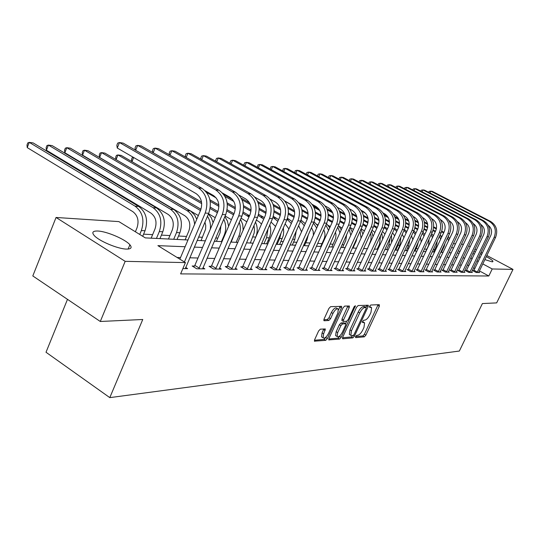 <?xml version="1.0" encoding="UTF-8"?>
<svg xmlns="http://www.w3.org/2000/svg" width="540" height="540" viewBox="0 0 540 540"><rect width="100%" height="100%" fill="white"/><g stroke="black" fill="none" stroke-linecap="round" stroke-linejoin="round"><path stroke-width="0.81" d="M355.556 336.541L355.61 337.628L364.311 336.839L365.863 335.165L379.337 306.248L379.296 304.661L370.751 305.012L369.644 306.187L369.502 307.226L371.628 307.625L370.973 312.356L369.839 314.793C368.226 317.952 366.545 319.741 364.817 320.153L363.683 320.227L362.583 321.408L362.435 322.427L364.615 322.819L363.967 327.436L362.839 329.859C361.226 333.005 359.546 334.807 357.804 335.259L356.663 335.353L355.556 336.541M97.76 231.026C106.691 231.309 125.456 239.341 129.89 244.775C132.26 247.678 131.139 249.116 126.522 249.082C117.983 249.041 98.739 240.941 94.149 235.454C91.591 232.355 92.799 230.884 97.76 231.026M473.816 251.478L475.423 251.93M480.303 253.78L481.714 254.394M486.304 256.635C490.118 258.687 492.338 260.219 492.966 261.245L492.19 261.846L484.866 259.619M320.355 329.157L318.627 330.959L314.644 339.694L314.449 341.165L325.701 340.342L327.389 338.567L341.462 307.894L341.658 306.356L330.635 306.653L328.914 308.435L324.054 319.072L324.196 320.753L328.86 320.463L330.561 318.688L332.951 313.47C335.043 309.683 336.832 308.239 338.317 309.13L337.79 313.22L328.509 333.45C326.383 337.284 324.574 338.728 323.089 337.79L323.622 333.848L325.37 328.975L320.355 329.157M486.851 255.501L513 269.399L496.658 302.893L482.396 303.561L459.358 351.034L109.796 397.629L142.756 319.491L100.292 321.482L125.179 261.34L56.052 217.472L118.888 221.609L145.314 237.89L187.988 239.976M513 269.399L492.217 268.967L482.8 263.918M185.119 246.74L157.896 245.639L185.423 262.595L180.617 273.895L488.822 275.994L492.217 268.967M185.423 262.595L125.179 261.34M342.704 337.21L342.806 338.789L352.836 337.878L354.429 336.177L368.084 306.734L368.287 305.242L358.169 305.525L356.542 307.24L342.704 337.21M339.552 339.086L328.766 339.883L328.968 338.425L343.022 307.827L344.689 306.079L349.421 306.031L349.218 307.557L343.541 319.889L343.339 321.381L346.565 321.334L348.199 319.606L354.085 306.848L355.421 305.735L341.185 337.345L339.552 339.086L338.033 338.162L328.759 338.985M488.822 275.994L479.425 270.918M474.937 268.495L473.587 267.766M470.57 258.248L472.351 258.316L469.01 265.295L467.221 265.248M461.457 265.093L459.526 265.039M453.668 264.884L451.602 264.829M445.649 264.668L443.448 264.607M437.393 264.445L435.038 264.384M428.888 264.215L426.37 264.148M420.113 263.979L417.433 263.912M411.068 263.736L408.206 263.662M401.733 263.486L398.689 263.405M392.094 263.23L388.854 263.142M382.138 262.96L378.689 262.872M371.851 262.683L368.179 262.589M361.213 262.4L357.305 262.298M350.204 262.103L346.046 261.995M338.803 261.799L334.388 261.677M326.997 261.482L322.299 261.353M314.766 261.151L309.764 261.023M302.069 260.813L296.75 260.672M288.893 260.462L283.237 260.307M275.211 260.091L269.197 259.929M260.989 259.713L254.583 259.538M246.193 259.315L239.375 259.132M230.789 258.903L223.533 258.707M214.738 258.471L207.009 258.262M198.005 258.019L189.763 257.796M180.535 257.553L177.086 257.459M473.803 270.709L472.851 270.689L476.186 272.498L479.655 272.545L478.852 272.113L478.717 272.531M466.412 270.581L465.433 270.567L468.808 272.403L472.379 272.45L471.548 271.998M458.818 270.459L457.812 270.439L461.221 272.302L464.893 272.349L464.042 271.883M451.001 270.324L449.962 270.31L453.411 272.194L457.191 272.248L456.314 271.769M442.949 270.189L441.882 270.175L445.372 272.086L449.26 272.14L448.362 271.647M434.66 270.054L433.559 270.034L437.089 271.978L441.092 272.032L440.168 271.519M426.121 269.912L424.987 269.892L428.551 271.863L432.682 271.917L431.723 271.391M417.312 269.764L416.144 269.744L419.749 271.748L424.008 271.802L423.023 271.256M408.233 269.609L407.025 269.588L410.677 271.627L415.064 271.681L414.052 271.121M398.858 269.453L397.615 269.433L401.308 271.499L405.837 271.559L404.791 270.972M389.185 269.291L387.896 269.271L391.635 271.37L396.313 271.431L395.233 270.824M379.188 269.123L377.865 269.102L381.645 271.235L386.478 271.303L385.358 270.668M368.861 268.954L367.49 268.927L371.318 271.1L376.312 271.168L375.158 270.513M358.182 268.772L356.764 268.751L360.632 270.959L365.803 271.026L364.608 270.344M347.132 268.589L345.668 268.562L349.582 270.81L354.935 270.877L353.7 270.175M335.698 268.4L334.172 268.373L338.141 270.655L343.683 270.729L342.401 269.993M323.845 268.198L322.272 268.171L326.288 270.5L332.026 270.574L330.703 269.804M311.567 267.995L309.933 267.968L313.997 270.331L319.95 270.412L318.573 269.615M298.829 267.779L297.135 267.752L301.246 270.162L307.429 270.243L305.998 269.413M285.606 267.557L283.844 267.529L288.016 269.987L294.428 270.074L292.943 269.204M271.877 267.327L270.047 267.3L274.266 269.804L280.928 269.892L279.389 268.981M257.607 267.091L255.704 267.057L259.976 269.609L266.902 269.703L265.302 268.751M242.757 266.841L240.779 266.807L245.106 269.413L252.315 269.507L250.655 268.508M227.306 266.584L225.241 266.551L229.622 269.204L237.134 269.305L235.4 268.259M211.201 266.315L209.054 266.281L213.489 268.988L221.319 269.096L219.517 267.995M194.413 266.038L192.166 265.997L196.668 268.765L204.829 268.873L202.946 267.719M185.659 267.428L187.623 268.643L182.871 268.582M434.727 249.622L433.249 249.548M426.789 249.203L424.393 249.075M418.088 248.738L416.063 248.63M408.841 248.251L407.511 248.177M399.289 247.745L398.702 247.712M354.213 245.349L353.646 245.315M343.818 244.796L342.083 244.708M333.079 244.229L330.102 244.067M321.988 243.635L317.669 243.412M310.034 243L305.728 242.777M296.966 242.312L293.578 242.129M283.392 241.589L280.996 241.461M269.278 240.84L267.962 240.773M232.551 238.889L232.106 238.862M217.802 238.106L215.703 237.992M202.473 237.29L198.585 237.087M186.523 236.446L178.504 236.021M169.925 235.562L161.419 235.109M152.631 234.644L143.6 234.164M442.098 250.763L441.605 250.493M67.487 299.349L46.015 352.262L109.796 397.629M468.686 245.849L470.252 246.679M474.923 249.163L476.381 249.939M480.978 252.376L482.335 253.098M100.292 321.482L32.805 275.947L56.052 217.472M453.384 243.655L455.558 243.797M461.43 244.188L463.462 244.323M480.209 257.519L478.838 256.831M474.309 254.259L472.932 253.314M459.959 251.674L458.291 250.776M453.472 248.198L451.683 247.239M197.161 240.422L205.355 240.82M214.306 241.259L221.987 241.637M230.728 242.062L237.938 242.413M246.47 242.831L253.247 243.162M261.583 243.567L267.948 243.878M276.095 244.276L282.076 244.566M290.054 244.958L295.67 245.234M303.473 245.612L308.752 245.869M316.393 246.24L321.361 246.483M328.847 246.847L333.511 247.077M340.848 247.435L345.236 247.651M352.424 248.002L356.549 248.204M363.596 248.549L367.477 248.738L370.913 240.05L371.088 236.304L370.548 233.368M374.396 249.075L378.041 249.251M384.824 249.581L388.253 249.75M394.916 250.074L398.129 250.236M404.676 250.553L407.693 250.702M414.126 251.012L416.961 251.154M423.272 251.465L425.939 251.593M432.142 251.897L434.639 252.018M440.741 252.315L443.084 252.43M449.084 252.72L451.271 252.828M457.178 253.118L459.223 253.22M464.839 258.019L462.915 257.938M457.09 257.702L455.031 257.621M449.111 257.384L446.918 257.29M440.897 257.053L438.548 256.959M432.425 256.709L429.921 256.608M423.698 256.358L421.031 256.25M414.693 255.994L411.851 255.879M405.405 255.623L402.374 255.494M395.807 255.231L392.58 255.103M385.898 254.833L382.462 254.698M375.658 254.421L371.999 254.273M365.067 253.996L361.179 253.834M354.105 253.55L349.967 253.382M342.758 253.091L338.357 252.916M331.007 252.619L326.329 252.43M318.823 252.126L313.841 251.93M306.18 251.62L300.888 251.404M293.065 251.093L287.429 250.864M279.437 250.54L273.443 250.297M265.268 249.973L258.89 249.71M250.533 249.379L243.743 249.102M235.184 248.758L227.954 248.468M219.2 248.11L211.498 247.799M202.52 247.442L194.312 247.111M478.292 261.502L476.942 260.779M363.98 322.441L362.515 321.557M371.007 307.267L369.556 306.396M355.529 336.602L362.833 335.947L364.385 334.28L378.081 304.715M365.877 307.348L366.808 305.174M342.502 337.763L351.344 336.974L352.708 335.704M352.978 335.678L354.092 334.49L366.093 308.597L366.235 307.557L364.851 307.523C363.089 307.915 361.382 309.724 359.728 312.944L351.486 330.764L350.831 335.374L352.978 335.678M364.743 306.707L366.053 307.469M350.008 334.881L349.326 334.469L349.974 329.859L358.209 312.046C359.856 308.826 361.564 307.024 363.332 306.632L364.534 306.585M342.036 320.598L342.002 318.971L347.915 305.944M346.633 321.32L345.546 323.676M340.011 335.691L339.667 336.427L341.185 337.345M337.675 332.633L337.136 336.528C338.567 337.392 340.308 335.968 342.367 332.255L345.58 325.289L345.782 323.811L342.556 323.872L340.909 325.62L337.675 332.633L336.15 331.702L335.61 335.603L336.238 335.981M345.553 323.676L343.953 322.758L345.478 323.676M336.15 331.702L339.37 324.695L341.024 322.954L343.953 322.758M338.033 338.162L339.667 336.427M322.225 337.264L321.536 336.845L322.07 332.903L323.838 328.901M337.662 308.745L336.751 308.205C335.259 307.307 333.47 308.752 331.385 312.532L332.951 313.47M323.825 319.734L327.294 319.525L329.002 317.75L331.385 312.532M338.567 309.886L340.146 306.261M314.435 340.268L324.162 339.397L326.194 336.865M441.349 252.342L444.204 246.308L444.98 243.351M441.983 236.446L440.627 235.616M424.359 221.92L427.518 223.594M433.701 226.881L436.489 228.359M441.781 231.174L443.927 232.315M413.37 216.743L415.267 217.755M424.507 222.669L427.667 224.35M433.647 227.522L436.361 228.967M441.578 231.748L443.651 232.916M447.626 237.755L448.524 240.921M448.308 236.311L449.51 238.842M490.61 221.441L489.193 221.272L430.805 191.14L432.344 191.383L490.61 221.441C496.429 225.254 498.083 230.573 495.572 237.404L478.845 272.12M489.193 221.272C495.025 225.099 496.685 230.438 494.168 237.283L477.137 272.511M473.56 271.08L490.786 235.521C492.386 231.363 491.515 227.948 488.18 225.275M428.699 192.308L429.111 191.41L430.805 191.14L429.955 192.962M474.066 270.29L477.401 272.099M433.62 251.964L436.509 245.849L437.238 241.083M433.559 235.373L432.729 234.927M414.862 220.259L418.196 222.041M424.703 225.504L427.707 227.104M433.154 230.006L435.49 231.255M415.058 221.056L418.419 222.851M424.67 226.179L427.606 227.745M432.965 230.607L435.226 231.815M439.513 236.25L440.66 239.254M440.14 234.92L441.551 237.364M425.675 251.579L428.591 245.369L429.037 239.193M404.993 218.498L408.496 220.367M415.388 224.053L418.628 225.781M424.238 228.785L426.796 230.148M405.25 219.348L408.814 221.251M415.382 224.762L418.547 226.456M424.062 229.406L426.526 230.722M431.116 234.765L432.493 237.641M431.683 233.543L433.303 235.906M421.227 242.028L420.458 237.472M394.72 216.607L398.365 218.558M405.743 222.521L409.226 224.384M415.031 227.495L417.818 228.994M395.05 217.519L398.81 219.537M405.763 223.27L409.178 225.099M414.869 228.15L417.542 229.588M422.408 233.294L424.028 236.054M422.928 232.187L424.777 234.461M471.413 272.437L488.457 236.804L487.006 236.682L469.787 272.416M466.169 270.965L483.59 234.893C485.231 230.594 484.299 227.097 480.809 224.404M420.836 191.14L421.274 190.195L422.975 189.918L481.984 220.448C487.883 224.323 489.557 229.736 487.006 236.682M422.105 191.794L422.975 189.918L424.555 190.168L483.442 220.617C489.328 224.478 490.995 229.878 488.457 236.804M466.688 270.162L470.057 271.991M463.901 272.336L481.133 236.189L479.648 236.068L462.226 272.315M458.561 270.851L476.192 234.252C477.866 229.797 476.874 226.22 473.229 223.519M412.756 189.938L413.215 188.939L414.923 188.663L474.565 219.598C480.533 223.526 482.22 229.014 479.648 236.068M414.025 190.6L414.923 188.663L416.549 188.919L476.071 219.767C482.018 223.688 483.705 229.163 481.133 236.189M459.095 270.034L462.503 271.883M456.165 272.234L473.6 235.555L472.068 235.427L454.444 272.207M450.738 270.729L468.572 233.591C470.279 228.98 469.233 225.322 465.419 222.608M404.447 188.703L404.926 187.657L406.64 187.373L466.938 218.72C472.966 222.71 474.674 228.278 472.068 235.427M405.722 189.371L406.64 187.373L408.314 187.63L468.477 218.903C474.498 222.872 476.199 228.427 473.6 235.555M451.278 269.892L454.727 271.775M418.325 242.028L417.143 246.321L414.929 251.053M412.85 239.645L411.521 235.859M383.987 214.569L387.7 216.567M395.746 220.894L399.485 222.905M405.5 226.138L408.544 227.779M384.426 215.568L388.355 217.681M395.8 221.684L399.479 223.661M405.351 226.827L408.274 228.4M413.39 231.842L415.253 234.495M413.856 230.843L415.942 233.024M448.207 272.126L465.845 234.907L464.265 234.772L446.432 272.099M442.679 270.608L460.728 232.909C462.476 228.137 461.356 224.39 457.38 221.67M395.894 187.441L396.401 186.334L398.122 186.044L459.074 217.823C465.17 221.866 466.904 227.516 464.265 234.772M397.177 188.109L398.122 186.044L399.85 186.307L460.667 218.005C466.749 222.035 468.477 227.671 465.845 234.907M443.239 269.75L446.722 271.661M409.853 239.436L408.605 245.835L406.363 250.634M403.974 237.661L402.219 234.326M372.742 212.355L376.245 214.245M385.378 219.173L389.374 221.333M395.638 224.708L398.945 226.496M373.329 213.455L377.359 215.636M385.465 220.01L389.414 222.143M395.51 225.437L398.695 227.158M404.035 230.404L406.161 232.949M404.447 229.513L406.796 231.586M440.012 272.018L457.853 234.239L456.226 234.097L438.183 271.991M434.376 270.486L452.648 232.207C454.424 227.306 453.263 223.486 449.159 220.745L449.098 220.712M387.092 186.131L387.626 184.97L389.354 184.673L450.981 216.891C457.144 220.995 458.892 226.726 456.226 234.097M388.382 186.806L389.354 184.673L391.129 184.95L452.615 217.08C458.771 221.171 460.512 226.888 457.853 234.239M434.95 269.609L438.473 271.546M399.229 240.773L398.014 245.228L395.746 250.115M400.896 237.181L399.809 245.329L397.541 250.202M394.686 235.845L392.546 232.875M374.598 217.343L378.884 219.659M385.418 223.202L389.009 225.146M394.679 228.218L397.312 230.162M361.685 211.16L365.594 213.28M374.74 218.234L378.979 220.529M385.31 223.965L388.78 225.841M394.335 228.994L396.731 231.41M431.561 271.904L449.618 233.543L447.937 233.401L429.678 271.877M425.824 270.358L444.319 231.485C446.121 226.503 444.94 222.629 440.795 219.847L440.552 219.726M378.027 184.795L378.587 183.566L380.329 183.263L442.631 215.933C448.868 220.097 450.637 225.923 447.937 233.401M379.323 185.476L380.329 183.263L382.151 183.546L444.326 216.128C450.549 220.279 452.311 226.085 449.618 233.543M426.411 269.46L429.975 271.424M390.177 237.998L388.901 244.708L386.606 249.669M385 234.137L382.482 231.491M363.386 215.386L367.963 217.876M374.827 221.603L378.715 223.722M384.541 226.888L387.49 228.737M363.582 216.338L368.125 218.808M374.74 222.406L378.513 224.458M384.264 227.597L386.964 229.885M391.52 235.089L391.534 242.656M422.861 271.789L441.126 232.835L439.391 232.686L420.917 271.762M417.008 270.223L435.733 230.735C437.555 225.679 436.367 221.744 432.169 218.923L431.737 218.7M368.692 183.418L369.279 182.122L371.027 181.811L434.032 214.947C440.343 219.173 442.125 225.085 439.391 232.686M369.988 184.1L371.027 181.811L372.911 182.101L435.773 215.15C442.064 219.362 443.853 225.254 441.126 232.835M417.616 269.305L421.214 271.303M380.592 235.602L379.499 244.168L377.177 249.21M374.922 232.504L372.006 230.175M351.702 213.3L356.582 215.96M363.832 219.915L368.044 222.21M374.051 225.484L377.291 227.333M351.972 214.319L356.839 216.972M363.778 220.766L367.868 222.993M373.788 226.22L376.826 228.359M381.746 233.084L382.685 239.166M413.876 271.667L432.365 232.099L430.583 231.944L411.871 271.64M407.916 270.088L426.877 229.966C428.72 224.829 427.518 220.833 423.272 217.971L422.638 217.634M359.066 182L359.681 180.637L361.442 180.313L425.156 213.928C431.541 218.221 433.35 224.222 430.583 231.944M360.369 182.689L361.442 180.313L363.38 180.617L426.951 214.137C433.323 218.41 435.125 224.397 432.365 232.099M408.537 269.143L412.182 271.175M364.433 230.938L361.166 228.818M339.491 211.046L344.682 213.887M352.418 218.12L356.967 220.61M363.17 224.006L366.707 225.943M339.869 212.153L345.067 215.001M352.397 219.017L356.832 221.447M362.921 224.782L366.296 226.847M371.574 231.134L373.059 236.567M404.615 271.546L423.326 231.336L421.483 231.181L402.543 271.519M398.534 269.946L417.737 229.176C419.6 223.952 418.385 219.888 414.086 216.986L413.242 216.533M349.144 180.535L349.792 179.098L351.554 178.774L415.996 212.882C422.456 217.235 424.285 223.337 421.483 231.181M350.447 181.231L351.554 178.774L353.558 179.084L417.852 213.091C424.292 217.431 426.121 223.513 423.326 231.336M399.168 268.981L402.86 271.04M352.991 248.029L356.184 241.029L357.021 237.904M353.511 229.439L350.042 227.448M326.707 208.602L332.181 211.613M340.551 216.209L345.465 218.909M351.891 222.44L355.725 224.552M327.213 209.817L332.755 212.861M340.571 217.161L345.364 219.8M351.662 223.263L355.367 225.349M360.065 231.228L361.071 238.295M360.983 229.223L362.921 234.239M395.05 271.418L413.991 230.553L412.088 230.391L392.911 271.384M388.847 269.804L408.294 228.353C410.184 223.047 408.949 218.916 404.602 215.966L403.529 215.393M338.904 179.03L339.586 177.518L341.354 177.181L406.532 211.795C413.073 216.216 414.923 222.419 412.088 230.391M340.214 179.732L341.354 177.181L343.42 177.498L408.449 212.018C414.976 216.425 416.819 222.601 413.991 230.553M389.502 268.812L393.235 270.904M342.583 247.523L345.809 240.401L346.613 234.718M342.131 228.008L339.316 226.449M313.24 205.922L318.897 209.041M328.199 214.178L333.497 217.1M340.18 220.786L344.358 223.094M313.943 207.279L319.815 210.519M328.273 215.19L333.45 218.052M339.971 221.65L344 223.877M349.137 229.149L350.811 235.366M349.961 227.34L352.33 232.038M385.169 271.283L404.345 229.743L402.381 229.581L382.961 271.256M378.837 269.656L398.54 227.509C400.451 222.109 399.209 217.917 394.808 214.92L393.478 214.204M328.34 177.484L329.049 175.885L330.831 175.534L396.765 210.674C403.38 215.163 405.25 221.468 402.381 229.581M329.65 178.187L330.831 175.534L332.964 175.871L398.743 210.904C405.344 215.379 407.214 221.657 404.345 229.743M379.512 268.637L383.285 270.763M331.83 246.996L335.657 238.194L336.002 234.873L335.475 232.153M330.311 226.571L328.219 225.403M298.917 202.905L303.98 205.713M315.326 212.004L321.044 215.17M328.01 219.031L332.566 221.555M299.95 204.485L306.092 207.887M315.454 213.084L321.05 216.189M327.821 219.942L332.201 222.372M337.75 227.111L339.964 232.801M338.486 225.484L341.28 229.898M374.963 271.148L394.376 228.906L392.344 228.737L372.681 271.114M368.496 269.5L388.456 226.631C390.393 221.144 389.138 216.878 384.683 213.833L383.089 212.976M317.439 175.892L318.175 174.197L319.964 173.84L386.66 209.513C393.356 214.083 395.253 220.489 392.344 228.737M318.742 176.594L319.964 173.84L322.164 174.184L388.712 209.75C395.388 214.299 397.278 220.685 394.376 228.906M369.191 268.454L373.012 270.621M320.72 246.456L324.027 239.099C325.343 235.933 325.249 232.848 323.757 229.844M318.06 225.059L316.737 224.316M301.894 209.669L308.05 213.097M315.353 217.161L320.328 219.929M285.053 201.332L290.905 204.599M302.09 210.829L308.131 214.191M315.198 218.126L319.97 220.786M325.883 225.106L328.59 230.398M326.531 223.654L329.758 227.806M364.406 271.006L384.068 228.042L381.962 227.867L362.05 270.972M357.804 269.345L378.027 225.727C379.991 220.144 378.715 215.804 374.207 212.706L372.323 211.694M306.221 174.272L306.943 172.449L308.732 172.085L376.211 208.319C382.995 212.956 384.912 219.47 381.962 227.867M307.469 174.947L308.732 172.085L311.006 172.442L378.331 208.562C385.094 213.185 387.005 219.679 384.068 228.042M358.519 268.265L362.387 270.466M313.423 235.433L313.193 231.302L311.465 227.698M305.35 223.459L304.837 223.175M287.84 207.151L294.482 210.863M302.184 215.17L307.598 218.194M288.131 208.4L294.658 212.058M302.062 216.196L307.274 219.119M313.51 223.128L316.71 228.083M314.064 221.866L317.756 225.734M353.491 270.857L373.397 227.144L371.216 226.962L351.047 270.83M346.741 269.183L367.24 224.788C369.225 219.105 367.936 214.691 363.373 211.545L361.179 210.357M294.631 172.604L295.326 170.647L297.122 170.275L365.405 207.076C372.269 211.795 374.207 218.423 371.216 226.962M295.819 173.252L297.122 170.275L299.477 170.64L367.598 207.333C374.443 212.031 376.373 218.632 373.397 227.144M347.476 268.076L351.392 270.31M308.32 234.751L306.956 240.017L304.439 245.66M301.61 231.869L298.6 225.686M273.105 204.424L280.267 208.447M288.461 213.05L294.347 216.351M301.043 220.118L305.249 223.688M273.517 205.787L280.571 209.75M288.374 214.144L294.057 217.337M300.598 221.191L304.304 225.808M342.185 270.709L362.347 226.22L360.092 226.031L339.653 270.675M335.286 269.015L356.062 223.816C358.074 218.032 356.771 213.543 352.148 210.344L349.623 208.966M282.636 170.883L283.318 168.784L285.113 168.399L354.206 205.794C361.159 210.587 363.116 217.337 360.092 226.031M283.763 171.497L285.113 168.399L287.55 168.777L356.481 206.057C363.413 210.836 365.371 217.553 362.347 226.22M336.049 267.874L340.004 270.149M296.217 231.053L294.827 239.328L292.275 245.066M288.941 229.034L285.127 223.81M257.6 201.434L265.322 205.794M274.144 210.775L280.537 214.387M287.469 218.302L292.207 221.65M258.181 202.939L265.808 207.252M274.104 211.943L280.294 215.44M287.105 219.294L291.364 223.567M330.48 270.553L350.906 225.261L348.563 225.059L327.854 270.52M323.42 268.839L344.48 222.811C346.518 216.925 345.202 212.348 340.524 209.095L337.628 207.515M270.223 169.108L270.884 166.853L272.687 166.462L342.61 204.464C349.643 209.345 351.628 216.209 348.563 225.059M271.283 169.688L272.687 166.462L275.204 166.853L344.959 204.734C351.979 209.594 353.963 216.439 350.906 225.261M324.203 267.665L328.212 269.987M281.097 232.943L279.693 238.457L277.108 244.323M283.331 227.88L283.723 231.768L283.25 235.663L279.68 244.451M275.589 226.476L271.026 222.021M241.191 198.119L249.507 202.844M259.187 208.332L266.132 212.274M273.334 216.365L278.6 219.638M242.035 199.827L250.283 204.512M259.207 209.581L265.943 213.408M272.99 217.411L277.844 221.346M318.344 270.392L339.032 224.262L336.609 224.06L315.623 270.358M311.121 268.657L332.478 221.765C334.544 215.771 333.207 211.113 328.469 207.806L325.181 205.997M257.377 167.279L258.012 164.855L259.821 164.45L330.581 203.087C337.709 208.049 339.721 215.042 336.609 224.06M258.363 167.819L259.821 164.45L262.426 164.855L333.025 203.364C340.132 208.312 342.137 215.278 339.032 224.262M311.931 267.449L315.988 269.811M267.995 228.94L266.571 237.708L263.952 243.682M269.757 224.924C271.188 229.284 271.013 233.597 269.237 237.863L266.618 243.81M261.569 224.087L258.775 221.528L256.351 220.138M223.587 194.326L232.436 199.375M243.54 205.706L251.087 210.013M258.593 214.299L264.384 217.654M224.917 196.357L233.854 201.46M243.628 207.05L250.958 211.235M258.275 215.413L263.729 219.146M305.755 270.223L326.72 223.229L324.203 223.02L302.94 270.182M298.363 268.475L320.018 220.685C322.11 214.576 320.76 209.831 315.968 206.462L312.248 204.41M244.06 165.382L243.878 164.653L244.674 162.79L246.483 162.364L318.107 201.656C325.323 206.705 327.355 213.826 324.203 223.02M244.978 165.888L246.483 162.364L249.19 162.79L320.639 201.947C327.834 206.975 329.866 214.076 326.72 223.229M299.201 267.226L303.311 269.629M254.009 225.504L254.475 229.635L254.171 232.97L250.31 243.013M255.501 222.089C257.715 226.989 257.789 231.991 255.724 237.087L253.078 243.149M246.868 221.825L241.07 218.133M227.138 202.865L235.352 207.576M243.209 212.085L249.521 215.71M206.523 192.368L216.175 197.91M227.32 204.316L235.298 208.899M242.926 213.28L248.967 216.972M292.694 270.047L313.943 222.156L311.324 221.933L289.771 270.007M285.12 268.279L307.084 219.564C309.211 213.334 307.841 208.501 302.981 205.072L298.802 202.75M230.249 163.418L230.04 162.547L230.85 160.643L232.659 160.211L305.154 200.171C312.464 205.315 314.523 212.571 311.324 221.933M231.093 163.883L232.659 160.211L235.46 160.65L307.78 200.468C315.077 205.598 317.129 212.821 313.943 222.156M285.991 266.996L290.149 269.447M231.174 242.082L235.656 230.661M239.261 222.311C240.854 226.949 240.712 231.552 238.835 236.122L236.149 242.325M231.431 219.699L225.14 216.013M131.848 161.595L131.49 159.476L132.246 157.619L133.326 157.316M209.918 199.78L218.855 204.937M227.131 209.716L234.016 213.691M210.215 201.353L218.903 206.375M226.888 210.992L233.523 214.846M240.55 219.328L242.73 224.519L243.175 230.337M133.657 157.505L131.963 161.663M279.133 269.865L300.665 221.042L297.945 220.813L276.089 269.825M271.37 268.083L293.645 218.396C295.799 212.044 294.415 207.117 289.494 203.621L284.803 201.008M215.926 161.393L215.683 160.353L216.506 158.416L218.309 157.97L291.695 198.626C299.099 203.863 301.185 211.262 297.945 220.813M216.682 161.818L218.309 157.97L221.225 158.423L294.428 198.936C301.813 204.161 303.892 211.525 300.665 221.042M272.261 266.753L276.48 269.251M216.405 241.36L220.057 232.855L220.934 225.808M223.749 219.247C226.206 224.444 226.348 229.79 224.168 235.285L221.441 241.61M215.244 217.681L208.521 213.746M116.033 159.604L115.668 157.282L116.438 155.385L117.963 154.946L201.71 203.641M116.066 159.631L117.963 154.946L121.176 155.399L201.535 202.068M210.31 207.164L217.856 211.552M210.114 208.528L217.357 212.74M224.87 216.635L227.428 221.036L228.623 226.22M265.032 269.676L286.855 219.881L284.026 219.645L261.873 269.635M257.074 267.881L279.68 217.181C281.86 210.701 280.456 205.679 275.474 202.115L270.216 199.172M201.049 159.293L200.779 158.085L201.609 156.107L203.411 155.642L277.702 197.019C285.201 202.358 287.314 209.898 284.026 219.645M201.724 159.671L203.411 155.642L206.442 156.114L280.543 197.35C288.029 202.662 290.129 210.175 286.855 219.881M257.999 266.504L262.271 269.048M201.056 240.611L205.578 229.196L205.747 225.585L204.95 222.129M198.342 215.554L99.61 157.457L99.259 155.007L100.028 153.077L101.547 152.618L200.475 210.519M99.61 157.457L101.547 152.618L104.882 153.09L200.968 209.25M207.448 216.27C209.905 220.05 210.863 224.357 210.323 229.19M208.413 214.002L211.349 217.843L213.125 222.629M250.371 269.48L272.491 218.673L269.548 218.43L247.077 269.44M242.197 267.665L265.14 215.919C267.354 209.304 265.93 204.181 260.881 200.556L255.001 197.242M185.585 157.12L185.294 155.722L186.138 153.704L187.94 153.225L263.142 195.352C270.743 200.792 272.875 208.481 269.548 218.43M186.179 157.451L187.94 153.225L191.079 153.718L266.099 195.689C273.679 201.11 275.812 208.771 272.491 218.673M243.162 266.247L247.489 268.839M185.092 239.834L188.838 230.985C190.958 224.444 189.614 219.355 184.795 215.723L82.546 155.135L82.222 152.644L83.005 150.674L84.51 150.201L186.962 210.58C191.511 213.489 194.062 218.086 194.603 224.363M82.546 155.135L84.51 150.201L87.966 150.694L190.816 211.241L194.582 214.947L196.776 219.254M235.109 269.278L257.533 217.418L254.468 217.161L231.68 269.231M226.719 267.442L250 214.603C252.241 207.853 250.803 202.628 245.687 198.923L239.112 195.197M169.513 154.865L169.196 153.266L170.046 151.207L171.842 150.714L247.982 193.61C255.683 199.159 257.843 207.009 254.468 217.161M170.006 155.149L171.842 150.714L175.115 151.227L251.066 193.968C258.741 199.49 260.901 207.306 257.533 217.418M227.718 265.977L232.099 268.623M168.473 239.018L172.267 229.993C174.42 223.317 173.056 218.12 168.176 214.414L64.82 152.726L64.53 150.188L65.32 148.183L66.805 147.697L170.377 209.169C177.714 214.724 179.766 222.521 176.526 232.565L173.698 239.274M64.82 152.726L66.805 147.697L70.403 148.203L173.745 209.453C181.069 214.988 183.114 222.75 179.881 232.754L177.059 239.443M219.206 269.069L241.94 216.115L238.748 215.845L215.636 269.021M210.587 267.219L211.626 265.694L234.218 213.232C236.493 206.334 235.042 201.001 229.858 197.228L222.494 193.023M152.786 152.53L152.449 150.707L153.313 148.608L155.095 148.102L232.18 191.801C239.983 197.458 242.17 205.47 238.748 215.845M153.185 152.759L155.095 148.102L158.504 148.635L235.393 192.173C243.175 197.802 245.356 205.781 241.94 216.115M211.626 265.694L216.061 268.394M151.16 238.174L155 228.953C157.181 222.136 155.804 216.837 150.869 213.057L46.399 150.215L46.136 147.636L46.933 145.591L48.404 145.085L153.097 207.698C160.522 213.361 162.594 221.319 159.314 231.579L156.445 238.43M46.399 150.215L48.404 145.085L52.144 145.618L156.607 207.995C164.018 213.638 166.084 221.569 162.81 231.775L159.955 238.606M202.628 268.846L225.679 214.745L222.345 214.468L198.902 268.799M193.766 266.983L194.846 265.397L217.755 211.802C220.064 204.755 218.592 199.307 213.341 195.453L205.072 190.708M135.358 150.107L135.007 148.048L135.878 145.908L137.66 145.382L215.696 189.911C223.607 195.683 225.821 203.863 222.345 214.468M135.661 150.282L137.66 145.382L141.203 145.935L219.051 190.296C226.935 196.04 229.149 204.194 225.679 214.745M194.846 265.397L199.341 268.157M130.552 245.639L129.742 245.133M135.385 231.775L136.998 227.873C139.205 220.907 137.815 215.501 132.82 211.64L27.23 147.609L27 144.983L27.81 142.891L29.261 142.371L135.074 206.165C142.594 211.943 144.686 220.077 141.358 230.553L139.745 234.454M27.23 147.609L29.261 142.371L33.149 142.925L138.739 206.476C146.239 212.234 148.331 220.327 145.01 230.762L142.715 236.291M185.328 268.616L208.703 213.32L205.214 213.03L184.41 261.974M179.847 259.16L200.563 210.31C202.912 203.107 201.42 197.539 196.101 193.603L117.261 148.028L116.829 145.28L117.713 143.087L119.475 142.54L198.491 187.94C206.503 193.826 208.744 202.19 205.214 213.03M117.261 148.028L119.475 142.54L123.174 143.12L201.994 188.339C209.979 194.204 212.22 202.534 208.703 213.32M362.475 321.671L363.757 322.434M369.515 306.511L370.805 307.26M377.838 305.377L379.337 306.248M364.385 334.28L365.863 335.165M362.833 335.947L364.311 336.839M366.572 305.849L368.084 306.734M353.322 335.509L354.429 336.177M351.344 336.974L352.836 337.878M342.468 338.58L342.806 338.789M363.332 306.632L364.851 307.523M358.209 312.046L359.728 312.944M349.974 329.859L351.486 330.764M328.732 339.809L329.096 340.031M347.672 306.639L349.218 307.557M342.002 318.971L343.541 319.889M354.409 306.288L355.28 306.801M341.024 322.954L342.556 323.872M339.37 324.695L340.909 325.62M323.615 329.515L325.175 330.466M322.07 332.903L323.622 333.848M329.002 317.75L330.561 318.688M327.294 319.525L328.86 320.463M323.825 320.531L324.196 320.753M339.903 306.97L341.462 307.894M325.85 337.622L327.389 338.567M324.162 339.397L325.701 340.342M314.408 341.091L314.8 341.334M443.873 232.436L442.692 232.335M495.572 237.404L494.168 237.283M483.442 220.617L481.984 220.448M476.071 219.767L474.565 219.598M468.477 218.903L466.938 218.72M417.143 246.321L416.34 246.274M460.667 218.005L459.074 217.823M408.605 245.835L406.917 245.734M452.615 217.08L450.981 216.891M399.809 245.329L398.014 245.228M444.326 216.128L442.631 215.933M390.542 244.802L388.901 244.708M385.641 227.482L384.358 227.374M435.773 215.15L434.032 214.947M380.356 244.215L379.499 244.168M376.245 226.685L374.328 226.517M426.951 214.137L425.156 213.928M366.552 225.855L364.581 225.686M417.852 213.091L415.996 212.882M355.556 224.924L354.517 224.836M408.449 212.018L406.532 211.795M398.743 210.904L396.765 210.674M388.712 209.75L386.66 209.513M378.331 208.562L376.211 208.319M367.598 207.333L365.405 207.076M306.956 240.017L305.991 239.963M301.394 220.313L300.983 220.279M356.481 206.057L354.206 205.794M294.827 239.328L292.606 239.2M289.204 219.274L287.179 219.105M344.959 204.734L342.61 204.464M282.258 238.606L279.693 238.457M276.575 218.201L273.996 217.985M333.025 203.364L330.581 203.087M269.237 237.863L266.571 237.708M263.486 217.087L260.813 216.864M320.639 201.947L318.107 201.656M255.724 237.087L252.963 236.932M249.44 215.892L247.138 215.696M307.78 200.468L305.154 200.171M240.617 236.223L238.835 236.122M233.651 214.549L232.949 214.488M294.428 198.936L291.695 198.626M224.708 235.319L224.168 235.285M280.543 197.35L277.702 197.019M266.099 195.689L263.142 195.352M190.201 210.857L186.962 210.58M251.066 193.968L247.982 193.61M179.881 232.754L176.526 232.565M173.745 209.453L170.377 209.169M235.393 192.173L232.18 191.801M162.81 231.775L159.314 231.579M156.607 207.995L153.097 207.698M219.051 190.296L215.696 189.911M145.01 230.762L141.358 230.553M138.739 206.476L135.074 206.165M201.994 188.339L198.491 187.94M129.89 244.775L128.115 249.055M492.966 261.245L492.689 261.812M364.716 306.666L366.093 307.469M349.326 334.469L350.831 335.374M341.807 320.463L343.339 321.381M335.61 335.603L337.136 336.528M321.536 336.845L323.089 337.79"/></g></svg>
